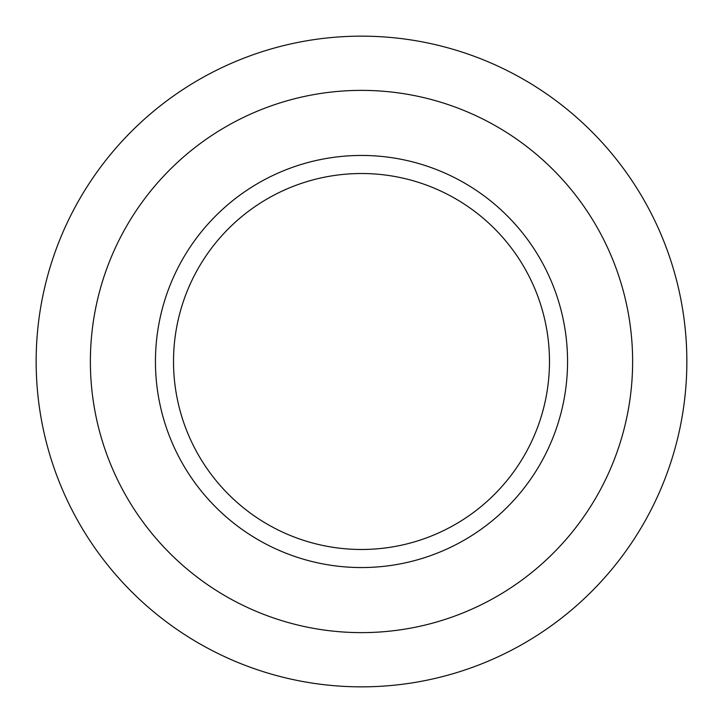 <?xml version="1.0" encoding="UTF-8"?>
<svg xmlns="http://www.w3.org/2000/svg" width="723" height="723" viewBox="0 0 723 723"><rect width="100%" height="100%" fill="white"/><g stroke="black" fill="none" stroke-linecap="round" stroke-linejoin="round"><path stroke-width="1.08" d="M361.5 90.375A271.125 271.125 0 0 0 90.375 361.5A271.125 271.125 0 0 0 361.5 632.625A271.125 271.125 0 0 0 632.625 361.5A271.125 271.125 0 0 0 361.5 90.375M361.5 567.555A206.055 206.055 0 0 0 567.555 361.5A206.055 206.055 0 0 0 361.5 155.445A206.055 206.055 0 0 0 155.445 361.5A206.055 206.055 0 0 0 361.5 567.555M361.5 173.52A187.98 187.98 0 0 0 173.52 361.5A187.98 187.98 0 0 0 361.5 549.48A187.98 187.98 0 0 0 549.48 361.5A187.98 187.98 0 0 0 361.5 173.52M361.5 686.85A325.35 325.35 0 0 0 686.85 361.5A325.35 325.35 0 0 0 361.5 36.15A325.35 325.35 0 0 0 36.15 361.5A325.35 325.35 0 0 0 361.5 686.85"/></g></svg>
